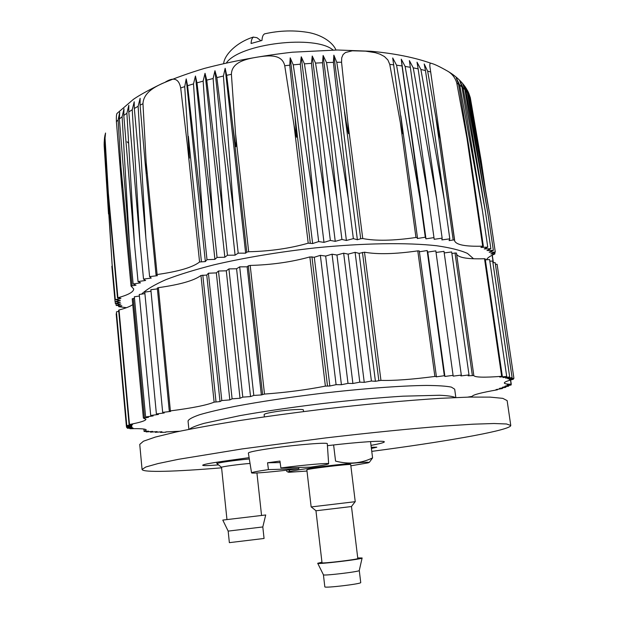 <?xml version="1.0" encoding="UTF-8"?>
<svg xmlns="http://www.w3.org/2000/svg" width="618" height="618" viewBox="0 0 618 618"><rect width="100%" height="100%" fill="white"/><g stroke="black" fill="none" stroke-linecap="round" stroke-linejoin="round"><path stroke-width="0.93" d="M251.557 472.855C251.325 473.828 276.269 471.619 298.857 468.722L268.451 469.61C257.366 471.225 251.735 472.314 251.557 472.855L248.366 453.04C248.791 452.067 256.563 450.476 271.681 448.274C296.802 444.643 328.575 442.125 327.301 443.77L328.637 463.763C328.088 464.373 322.102 465.501 310.669 467.138L280.866 467.926C304.527 464.883 329.579 462.735 328.637 463.763M280.147 462.581L267.548 462.782L279.946 461.074L280.866 467.926M298.857 468.722L298.733 467.455M267.548 462.782L268.451 469.61M260.904 40.711L256.949 37.675L253.426 37.134C252.074 38.022 251.287 40.139 251.062 43.492L261.962 40.464C262.186 36.879 263.021 34.716 264.481 33.975M108.513 213.967L104.156 145.539M104.172 142.681L104.566 137.381L104.172 142.681L112.074 263.94L104.434 140.641M104.79 136.13L105.547 133.024L105.037 138.162L104.651 139.629L104.79 136.13L105.415 133.642M117.211 113.21L116.987 113.465C116.439 114.276 116.246 116.995 116.4 121.622L121.537 184.519C122.186 191.843 121.955 182.773 121.7 179.66L118.115 120.062L116.4 121.622M464.883 86.365L467.339 92.491L465.856 90.668L462.527 83.368L464.89 89.625L463.06 87.849L459.645 80.541L461.901 86.837L459.707 85.114L456.215 77.806L458.556 84.287L468.954 147.424C469.587 151.449 468.753 148.235 468.328 145.686L456.795 83.106C455.288 77.907 452.314 73.967 447.872 71.286C439.9 66.729 434.392 64.087 431.333 63.36C429.804 62.673 429.433 64.473 430.228 68.768L430.692 71.997L427.648 71.147L424.195 63.963L425.47 70.576L420.881 69.463L417.026 62.186L418.139 68.853L413.241 67.849L409.379 60.587L410.321 67.308L405.122 66.42L401.267 59.173L402.04 65.948L396.555 65.191L392.708 57.961L402.766 131.263C403.284 135.906 402.133 133.264 401.615 129.703L389.765 64.388L387.888 59.977L384.435 56.539L380.024 54.191L375.219 52.654L365.547 51.147L352.33 50.8L345.508 52.507L343.098 54.554L341.715 57.814L341.561 62.217L336.771 62.279L333.851 55.157L333.411 62.356L326.528 62.572L323.121 55.481L322.519 62.735L315.535 63.098L312.244 56.029L311.48 63.345L304.427 63.855L301.26 56.81L300.34 64.187L293.249 64.836L290.205 57.822L289.757 65.191L294.91 115.419L296.524 137.258L294.075 125.624L284.736 65.732C282.055 53.928 268.668 55.303 257.436 57.111C246.343 58.911 231.603 62.094 231.41 74.299L226.675 75.319L225.161 68.304L223.415 76.045L216.864 77.59L214.956 70.722L213.125 78.509L206.76 80.147L205.029 73.303L203.144 81.12L196.987 82.858L195.442 76.037L193.496 83.893L187.571 85.717L186.211 78.903L184.72 86.628L189.409 158.1L187.578 146.644L180.688 87.965C178.865 78.586 173.612 76.717 164.936 82.356C157.335 85.655 143.538 91.603 142.967 103.677L140.077 105.207L140.131 98.301L138.131 106.281L134.33 108.474L134.206 101.769L132.237 109.749L128.791 111.958L128.822 105.261L126.899 113.241L123.801 115.458L123.986 108.776L122.117 116.748L119.382 118.965L119.714 112.291L118.115 120.062M468.15 91.773L469.232 95.442L468.096 93.565L466.026 88.042L468.158 91.773M468.66 92.824L470.313 97.714L467.548 90.614M470.313 97.714L481.183 160.804L477.652 141.198L480.874 163.059M469.711 96.369L477.652 141.198M468.096 93.565L490.012 216.223L469.232 95.442M465.856 90.668L488.042 214.199L467.339 92.491M463.06 87.849L485.501 212.244L464.89 89.625M459.707 85.114L482.38 210.367L461.901 86.837M430.692 71.997L454.609 240.781C456.061 244.859 465.424 246.659 482.697 246.173L483.137 246.489L480.889 247.463L487.756 247.115L482.38 210.367M427.648 71.147L438.865 134.345L440.194 139.112L439.097 130.545M420.881 69.463L444.365 200.247L425.47 70.576M413.241 67.849L436.717 199.32L418.139 68.853M405.122 66.42L428.552 198.54L410.321 67.308M396.555 65.191L419.892 197.922L402.04 65.948M341.561 62.217L347.787 121.885L362.751 238.548C375.775 241.09 393.511 240.742 415.96 237.49L417.444 237.582L417.32 238.525L425.292 237.204L419.892 197.922M336.771 62.279L347.324 128.969L348.498 133.72L347.787 121.885M326.528 62.572L348.235 198.278L333.411 62.356M315.535 63.098L336.872 199.019L322.519 62.735M304.427 63.855L325.362 199.931L311.48 63.345M293.249 64.836L313.743 201.012L300.34 64.187M231.41 74.299L236.107 142.016L235.937 146.705L234.956 141.962L232.7 125.122L246.791 252.144L248.668 251.742C270.19 251.256 290.035 248.397 308.204 243.175L312.638 243.538L290.205 57.822M226.675 75.319L232.7 125.122M216.864 77.59L233.766 212.831L223.415 76.045M206.76 80.147L223.106 215.033L213.125 78.509M196.987 82.858L212.777 217.335L203.144 81.12M187.571 85.717L202.804 219.73L193.496 83.893M142.967 103.677L146.149 162.179L157.103 274.531C178.617 271.495 192.77 267.316 199.568 261.993L205.346 261.576L186.211 78.903M140.077 105.207L145.222 163.793L146.597 173.295L146.149 162.179M134.33 108.474L145.879 238.092L138.131 106.281M128.791 111.958L139.877 240.819L132.237 109.749M123.801 115.458L134.446 243.531L126.899 113.241M119.382 118.965L129.595 246.227L122.117 116.748M105.037 138.162L108.335 193.079L117.907 297.768C128.374 294.886 133.635 291.951 133.712 288.954L131.031 286.049L136.006 285.199L133.14 283.986L129.595 246.227M104.651 139.629L108.335 193.079M106.373 180.302L104.118 143.839M486.575 259.745C487.208 258.038 489.912 256.13 494.694 254.037L490.839 253.905L495.304 252.113L489.186 252.183L493.365 250.367L486.984 250.529L490.854 248.699L484.218 248.954L487.756 247.115M490.012 216.223L495.304 252.113M488.042 214.199L493.365 250.367M485.501 212.244L490.854 248.699M436.045 118.965L453.179 239.977L454.616 240.054M453.179 239.977L449.093 240.626L449.811 238.849L441.885 239.892L442.148 238.162L434.176 239.297L433.967 237.606L425.98 238.842L425.292 237.204M444.365 200.247L449.811 238.849M436.717 199.32L442.148 238.162M428.552 198.54L433.967 237.606M401.267 59.173L425.98 238.842M344.481 112.036L360.696 238.733L362.751 238.548M333.851 55.157L357.374 239.745L353.357 238.633L346.397 240.472L341.932 239.46L335.25 241.352L330.36 240.441L323.986 242.372L318.679 241.568L312.638 243.538M360.696 238.733L357.374 239.745M348.235 198.278L353.357 238.633M323.121 55.481L346.397 240.472M336.872 199.019L341.932 239.46M312.244 56.029L335.25 241.352M325.362 199.931L330.36 240.441M301.26 56.81L323.986 242.372M313.743 201.012L318.679 241.568M225.161 68.304L245.647 253.179L238.193 253.156L235.095 255.157L227.455 255.249L224.836 257.227L217.042 257.428L214.909 259.367L206.999 259.676L205.346 261.576M246.791 252.144L245.647 253.179M233.766 212.831L238.193 253.156M214.956 70.722L235.095 255.157M223.106 215.033L227.455 255.249M205.029 73.303L224.836 257.227M212.777 217.335L217.042 257.428M195.442 76.037L214.909 259.367M202.804 219.73L206.999 259.676M145.879 238.092L149.595 276.625L157.428 275.682L156.037 274.902L157.103 274.531M149.595 276.625L151.232 278.085L143.523 279.097L145.593 280.472L138.038 281.553L140.51 282.851L133.14 283.986M139.877 240.819L143.523 279.097M134.446 243.531L138.038 281.553M112.074 263.94L115.327 299.73L120.95 298.339L117.907 297.768M115.327 299.73L120.386 300.317L115.072 301.723L120.363 302.225L115.365 303.639L120.858 304.048L116.176 305.47L121.862 305.794L118.718 306.698L126.497 307.687M111.843 266.219L115.072 301.723M115.187 301.738L115.365 303.639M116.014 303.685L116.176 305.47M473.573 258.764L467.509 253.434C460.464 250.267 450.205 247.71 436.725 245.755C407.285 242.441 363.044 243.067 315.242 247.895C278.602 252.005 244.913 257.636 214.16 264.782C195.249 269.61 179.174 274.562 165.925 279.637C154.531 284.674 146.42 289.502 141.599 294.122M492.909 262.712L495.172 262.642L512.106 377.644L507.741 378.78L513.921 378.355L509.271 379.498L513.149 379.313C507.193 380.889 504.249 382.125 504.327 383.021C504.504 383.763 506.76 384.164 511.101 384.226L507.154 385.022L511.125 384.999L505.045 386.111L508.691 386.142L502.48 387.231L505.794 387.316L499.483 388.39L502.449 388.521L496.053 389.579L497.505 389.773C481.067 392.662 472.639 394.863 472.229 396.37L467.656 397.127M495.42 264.311L497.096 264.288L513.921 378.355M150.483 431.58L150.537 432.167L152.661 431.41L146.126 431.928L148.59 431.14L144.102 431.472L146.281 430.012C145.995 428.9 140.657 428.467 130.282 428.73L133.094 428.058L127.362 428.274L132.167 427.293L126.628 427.455L131.758 426.459L126.427 426.567L116.169 313.766L116.593 313.658M126.427 426.567L131.881 425.555L126.783 425.601L116.431 311.874L118.741 311.31M132.77 304.62C130.097 306.489 125.524 308.274 119.027 309.989L118.641 310.19L129.1 424.628L129.494 424.504C140.232 422.457 145.717 420.711 145.941 419.282L143.376 418.069L148.459 417.343L145.616 416.949L153.148 415.929L150.707 415.474L158.417 414.469L156.393 413.952L164.257 412.963L162.673 412.376L170.661 411.418L169.293 411.14L170.39 410.893C192.36 408.05 206.937 405.138 214.122 402.156L220.008 401.584L221.792 400.564L229.826 399.908L232.105 398.842L240.016 398.239L242.789 397.127L250.537 396.586L253.797 395.427L261.352 394.956L264.504 394.075C286.343 392.453 306.636 389.803 325.377 386.119L329.85 386.011L336.099 384.674L341.422 384.72L348.004 383.376L352.901 383.5L359.792 382.163L364.249 382.357L371.418 381.028L375.42 381.298L380.943 380.379C393.952 380.765 411.928 379.452 434.879 376.447L436.37 376.393L436.169 376.856L444.342 375.705L444.906 376.447L453.079 375.342L453.164 376.138L461.314 375.08L460.912 375.929L469.008 374.917L468.143 375.814L473.712 375.535C474.863 377.397 484.188 377.66 501.661 376.316L499.738 377.05L506.706 376.439L502.982 377.552L509.703 377.003L505.648 378.131L512.106 377.644M134.477 298.278L132.283 298.842M145.616 416.949L134.338 296.794L139.405 296.022M150.707 415.474L139.259 294.454L144.913 293.65M156.393 413.952L144.767 292.082L151.008 291.271M162.673 412.376L150.854 289.695L157.397 288.907M419.267 250.939L436.37 376.393L419.267 250.939L417.783 250.869C395.288 254.091 377.528 254.539 364.496 252.198L359.112 253.365L355.095 252.329L348.119 254.129L343.654 253.187L336.949 255.025L332.059 254.191L325.663 256.068L320.356 255.334L314.292 257.25L309.857 256.926C291.634 262.009 271.75 264.844 250.19 265.439L248.312 265.833L247.154 266.821L239.691 266.845L236.578 268.768L228.93 268.9L226.296 270.8L218.494 271.039L216.339 272.893L208.421 273.233L206.76 275.056L200.966 275.489C194.137 280.587 179.938 284.643 158.378 287.664L157.381 288.096M419.383 251.804L427.131 250.537L427.803 252.09L435.814 250.869L453.079 375.342M436.03 252.468L443.994 251.348L461.314 375.08M444.218 252.932L451.665 251.959L469.008 374.917M451.882 253.496L455.018 253.009L472.322 375.242M473.774 375.18L456.463 253.063L455.018 253.009M456.656 254.415C459.081 257.83 468.367 259.259 484.52 258.718L501.661 376.316M484.968 259.012L484.52 258.718M485.339 259.807L489.587 259.575L506.706 376.439M489.819 261.19L492.67 261.066L509.703 377.003M146.072 431.372L146.126 431.928M127.285 427.44L127.362 428.274M126.543 426.567L126.628 427.455M126.783 425.601L132.546 424.574L129.1 424.628M206.76 275.056L220.008 401.584M208.421 273.233L221.792 400.564M216.339 272.893L229.826 399.908M218.494 271.039L232.105 398.842M226.296 270.8L240.016 398.239M228.93 268.9L242.789 397.127M236.578 268.768L250.537 396.586M239.691 266.845L253.797 395.427M247.154 266.821L261.352 394.956M314.292 257.25L329.85 386.011M320.356 255.334L336.099 384.674M325.663 256.068L341.422 384.72M332.059 254.191L348.004 383.376M336.949 255.025L352.901 383.5M343.654 253.187L359.792 382.163M348.119 254.129L364.249 382.357M355.095 252.329L371.418 381.028M359.112 253.365L375.42 381.298M427.131 250.537L444.342 375.705M427.803 252.09L444.906 376.447M511.032 384.35L511.125 384.999M508.591 385.462L508.691 386.142M505.694 386.667L505.794 387.316M502.364 387.903L502.449 388.521M165.809 431.912L179.691 431.24M165.84 432.221L160.464 432.422L161.931 431.735L155.327 432.33L157.119 431.603L150.537 432.167M160.417 431.866L160.464 432.422M155.272 431.758L155.327 432.33M218.548 464.89C208.467 465.702 203.175 465.825 202.681 465.254C203.113 464.497 209.68 463.206 222.38 461.391L249.108 457.652M327.432 445.671C358.61 441.955 384.968 440.263 384.334 441.862C384.187 442.612 379.746 443.778 371.009 445.369M371.256 447.277L376.81 447.208L371.403 448.459M371.766 451.372L385.354 449.549C453.403 440.302 511.148 429.873 510.769 425.454L506.505 423.979L493.991 423.515L473.118 424.18L444.35 426.034C410.8 428.66 369.085 432.832 325.284 437.969L241.993 448.946L178.363 459.329L157.914 463.593L145.856 466.984L142.063 469.417C142.449 472.708 175.945 471.619 221.584 467.826M510.769 425.454L507.139 400.603L502.782 398.355L490.198 397.127L469.301 397.08L440.564 398.316C407.077 400.387 365.485 404.218 321.87 409.317C292.816 412.894 265.176 416.671 238.957 420.649C214.322 424.628 193.233 428.444 175.69 432.09L155.396 437.05L143.453 441.206L139.745 444.412L142.063 469.417M264.38 416.841L264.125 414.554C264.404 413.813 268.282 412.839 275.775 411.65C288.081 409.703 303.793 408.784 303.384 409.981L303.569 411.565M455.42 397.552C453.025 396.408 447.772 395.636 439.661 395.257L402.905 396.184C378.625 397.698 351.387 400.201 321.198 403.701C291.039 407.393 263.979 411.364 240.016 415.613L204.071 423.345C196.285 425.624 191.356 427.61 189.301 429.286M455.845 397.536L454.686 389.185L451.364 387.107C446.204 386.08 437.915 385.524 426.482 385.439C401.221 385.694 361.723 388.629 319.985 393.527C288.065 397.459 259.784 401.731 235.141 406.35C220.371 409.325 208.544 412.113 199.645 414.717C192.592 417.15 188.729 419.243 188.042 420.982L188.876 429.371M370.537 441.584L372.584 457.892C361.136 463.454 348.791 464.52 335.559 461.105L333.612 444.952M369.27 462.418L372.584 457.892M289.888 469.819C288.961 472.013 287.857 472.453 286.582 471.132L286.582 471.14M323.415 574.779C322.573 576.1 360.402 571.588 359.274 570.499L360.734 582.542C361.901 583.863 324.002 588.382 324.821 586.822L323.415 574.779L317.729 563.33M357.745 557.946L362.125 557.977C363.979 558.996 316.13 564.705 317.698 563.276L321.955 562.218M357.807 558.502C358.911 559.352 321.144 563.855 322.017 562.766L315.952 510.777L351.48 506.544L357.807 558.502M355.242 501.685L311.155 506.938L306.852 469.865C305.501 469.016 351.82 463.492 350.707 464.643L355.242 501.685M350.846 465.81L368.266 462.843C371.441 461.546 360.34 462.279 334.971 465.037C307.177 468.166 282.009 472.198 289.363 472.252L306.991 471.047M262.804 526.953L264.064 538.471L229.363 542.65L228.166 531.101L222.789 520.086L265.709 514.972L262.804 526.953L228.166 531.101M250.043 463.446C239.753 464.172 220.765 466.775 221.538 467.339L226.96 519.553M249.324 458.996C235.906 460.101 216.138 462.944 216.949 463.639L216.794 462.21M127.123 141.808L128.629 143.306M184.72 86.628L180.688 87.965M289.757 65.191L284.736 65.732M393.797 64.851L389.765 64.388M458.556 84.287L456.795 83.106M333.056 50.027C315.18 34.585 240.255 43.523 226.512 62.727M492.144 255.226L493.241 262.696M494.06 252.607L494.23 253.751M467.046 138.787L482.697 246.173M439.213 131.371L454.616 240.031M401.159 118.154L417.444 237.559M400.394 123.106L415.96 237.49M294.91 115.419L310.275 243.005M294.075 125.624L308.204 243.175M235.643 134.678L248.668 251.742M188.359 136.308L201.406 261.615M187.578 146.644L199.568 261.993M120.989 167.347L132.074 285.694M119.035 305.632L119.112 306.497M143.932 429.054L144.156 431.434M130.243 428.166L130.282 428.568M119.027 309.989L129.494 424.504M133.264 298.432L144.45 417.838M158.378 287.664L170.39 410.893M200.966 275.489L214.122 402.156M202.812 275.118L216.014 401.855M248.312 265.833L262.58 394.384M250.19 265.439L264.504 394.075M309.857 256.926L325.377 386.119M311.935 256.756L327.494 385.902M362.442 252.383L378.849 380.603M364.496 252.198L380.943 380.379M417.783 250.869L434.879 376.447M512.623 378.672L512.708 379.205M510.483 380.047L511.101 384.226M116.98 113.465L133.426 99.328C139.506 95.118 148.969 89.904 161.816 83.677C174.786 78.146 188.977 73.055 204.396 68.413C232.244 61.136 261.584 55.728 292.399 52.206L337.389 49.996L370.885 51.263C394.392 53.418 414.485 57.435 431.163 63.337M447.872 71.286C455.404 75.782 461.314 81.159 465.601 87.401M264.458 33.882C279.745 30.421 294.747 30.019 309.464 32.684C324.35 35.79 333.55 43.863 335.953 50.004M253.388 37.041C235.914 42.542 224.373 55.234 223.693 63.391M492.291 255.149L493.403 262.696M481.198 160.881L485.4 189.402M494.678 252.36L494.902 253.859M468.954 147.424L483.369 246.296M430.228 68.768L430.429 70.143M400.85 115.867L417.444 237.582M145.222 163.793L156.037 274.902M121.537 184.519L131.031 286.049M108.938 204.017L117.528 297.976M118.617 305.609L118.718 306.698M143.87 429.046L144.102 431.472M129.826 428.181L129.873 428.691M132.221 298.772L143.376 418.069M157.312 288.027L169.293 411.14M456.463 253.063L473.774 375.188M485.2 258.834L502.334 376.331M513.272 378.517L513.373 379.22M510.638 380L511.264 384.257M359.267 570.491L362.109 558.039M351.418 506.551L355.149 501.708M316.014 510.769L311.248 506.938M256.926 472.971L261.553 515.435M221.545 467.308L217.15 463.755"/></g></svg>
